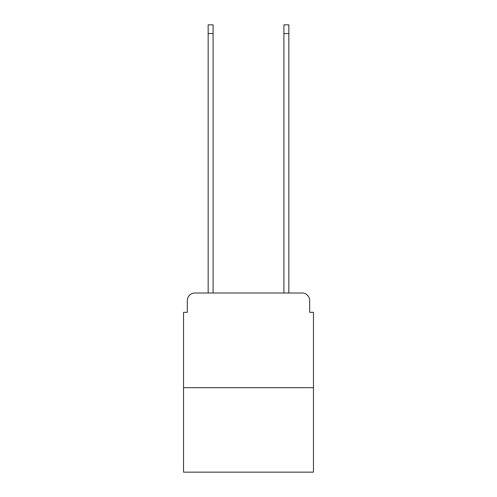 <?xml version="1.0" encoding="UTF-8"?>
<svg xmlns="http://www.w3.org/2000/svg" width="497" height="497" viewBox="0 0 497 497"><rect width="100%" height="100%" fill="white"/><g stroke="black" fill="none" stroke-linecap="round" stroke-linejoin="round"><path stroke-width="0.75" d="M187.332 300.579L187.332 312.321L187.332 300.579A7.573 7.573 0 0 1 194.905 293L208.162 293L208.162 24.85L213.089 24.85L213.089 293L218.96 293M313.458 387.691L183.542 387.691L183.542 472.15L313.458 472.15L313.458 312.321L309.668 312.321L309.668 300.579A7.573 7.573 0 0 0 302.095 293L194.905 293M183.542 387.691L183.542 312.321L187.332 312.321M278.04 293L283.911 293L283.911 24.85L288.838 24.85L288.838 293L302.095 293M309.668 312.321L309.668 300.579M208.162 33.56L213.089 33.56M288.838 33.56L283.911 33.56"/></g></svg>
